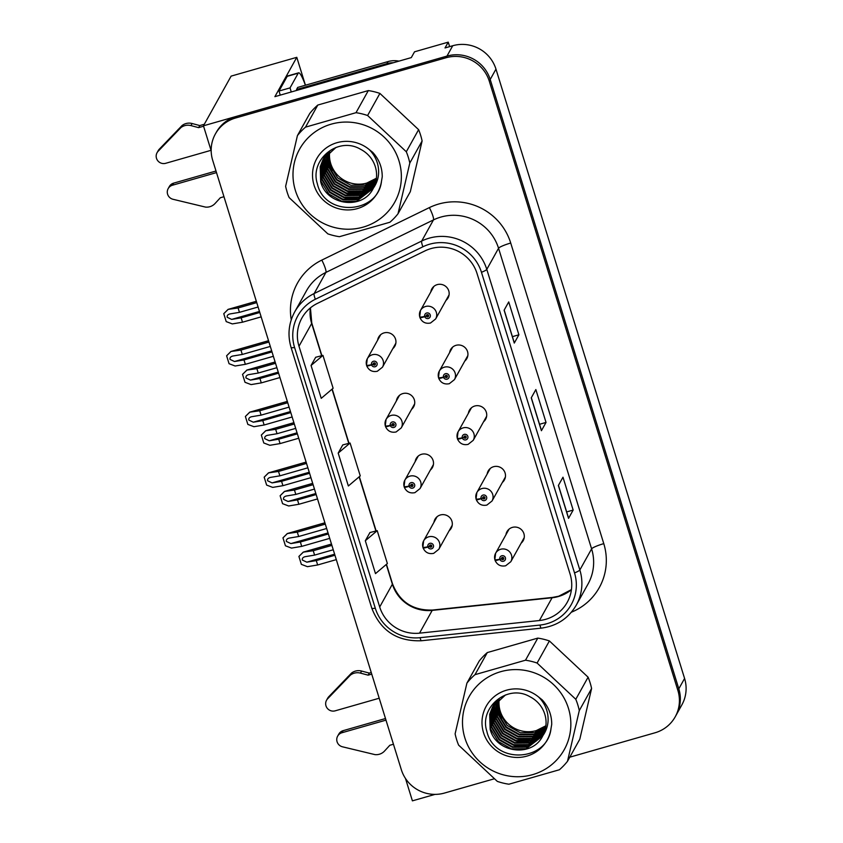 <?xml version="1.0" encoding="UTF-8"?>
<svg xmlns="http://www.w3.org/2000/svg" width="843" height="843" viewBox="0 0 843 843"><rect width="100%" height="100%" fill="white"/><g stroke="black" fill="none" stroke-linecap="round" stroke-linejoin="round"><path stroke-width="1.26" d="M392.806 348.644A9.273 9.073 -150.9 0 0 384.029 332.901A9.273 9.073 -150.9 0 0 377.622 340.193M380.077 335.24A9.273 9.073 -150.9 0 0 379.919 336.051M411.584 409.34A9.273 9.073 -150.9 0 0 402.817 393.586A9.273 9.073 -150.9 0 0 396.4 400.878M398.865 395.925A9.273 9.073 -150.9 0 0 398.707 396.747M430.373 470.025A9.273 9.073 -150.9 0 0 421.605 454.282A9.273 9.073 -150.9 0 0 415.188 461.574M417.654 456.621A9.273 9.073 -150.9 0 0 417.496 457.433M502.354 482.449A9.273 9.073 -150.9 0 0 493.587 466.706A9.273 9.073 -150.9 0 0 487.17 473.998M489.635 469.045A9.273 9.073 -150.9 0 0 489.477 469.857M483.566 421.763A9.273 9.073 -150.9 0 0 474.799 406.01A9.273 9.073 -150.9 0 0 468.381 413.312M470.847 408.349A9.273 9.073 -150.9 0 0 470.689 409.171M464.778 361.078A9.273 9.073 -150.9 0 0 456.01 345.324A9.273 9.073 -150.9 0 0 449.604 352.616M452.059 347.664A9.273 9.073 -150.9 0 0 451.901 348.475M446 300.382A9.273 9.073 -150.9 0 0 437.222 284.628A9.273 9.073 -150.9 0 0 430.815 291.931M433.27 286.978A9.273 9.073 -150.9 0 0 433.112 287.79M449.161 530.721A9.273 9.073 -150.9 0 0 440.394 514.968A9.273 9.073 -150.9 0 0 433.976 522.26M436.442 517.307A9.273 9.073 -150.9 0 0 436.284 518.118M521.143 543.145A9.273 9.073 -150.9 0 0 512.375 527.391A9.273 9.073 -150.9 0 0 505.958 534.683M508.424 529.731A9.273 9.073 -150.9 0 0 508.266 530.553M449.635 46.628L448.244 42.15L414.535 51.802L411.3 57.598L274.892 96.66L296.789 57.324L305.429 85.217M569.784 757.183L655.011 732.788A34.763 34.026 -150.9 0 0 675.201 716.835L681.892 704.822A34.763 34.026 -150.9 0 0 684.579 678.446L495.969 69.137A34.763 34.026 -150.9 0 0 452.733 45.733L445.02 47.946L448.244 42.15M684.579 678.446L678.815 688.805A34.763 34.026 -150.9 0 1 676.128 715.18A34.763 34.026 -150.9 0 0 678.815 688.805L490.204 79.484A34.763 34.026 -150.9 0 0 446.969 56.091L203.448 125.807L211.172 150.771M203.448 125.807L231.119 76.123L296.789 57.324M405.472 778.447L412.406 800.85L435.02 794.38M523.45 539.004A9.273 9.073 -150.9 0 0 524.061 538.445M451.469 526.58A9.273 9.073 -150.9 0 0 452.08 526.011M448.297 296.241A9.273 9.073 -150.9 0 0 448.908 295.682M467.085 356.937A9.273 9.073 -150.9 0 0 467.696 356.368M485.874 417.622A9.273 9.073 -150.9 0 0 486.485 417.064M504.662 478.318A9.273 9.073 -150.9 0 0 505.273 477.749M432.68 465.884A9.273 9.073 -150.9 0 0 433.291 465.325M413.892 405.198A9.273 9.073 -150.9 0 0 414.503 404.629M395.104 344.502A9.273 9.073 -150.9 0 0 395.715 343.944M430.942 248.601A37.081 36.291 29.1 0 1 477.054 273.554L570.11 574.157A37.081 36.291 29.1 0 1 567.244 602.292A37.081 36.291 29.1 0 1 539.415 620.532L419.529 633.156A37.081 36.291 29.1 0 1 379.698 606.971L298.991 346.241A37.081 36.291 29.1 0 1 301.857 318.106A37.081 36.291 29.1 0 1 317.442 303.375L424.988 250.887A37.081 36.291 29.1 0 1 430.942 248.601M429.593 244.217A41.707 40.833 -150.9 0 0 422.891 246.788L315.335 299.276A41.707 40.833 -150.9 0 0 294.586 347.506L375.293 608.235A41.707 40.833 -150.9 0 0 420.099 637.687L539.984 625.063A41.707 40.833 -150.9 0 0 574.515 572.903L481.469 272.3A41.707 40.833 -150.9 0 0 429.593 244.217M675.201 716.835A34.763 34.026 -150.9 0 0 677.888 690.459L678.815 688.805L490.204 79.484A34.763 34.026 -150.9 0 0 446.969 56.091L236.504 116.345A34.763 34.026 -150.9 0 0 216.314 132.298L215.387 133.953A34.763 34.026 -150.9 0 0 212.699 160.328L401.31 769.638A34.763 34.026 -150.9 0 0 444.546 793.042L494.293 778.795M568.582 518.129L558.445 485.357L568.572 518.097A9.273 1.328 162.8 0 1 568.582 518.129A9.273 1.328 162.8 0 1 568.54 518.35L573.156 510.068L562.987 477.201L558.372 485.484L568.54 518.35M566.665 511.922L573.156 510.068M514.325 342.848L504.188 310.087L514.314 342.816A9.273 1.328 162.8 0 1 514.325 342.848A9.273 1.328 162.8 0 1 514.283 343.069L518.898 334.787L508.729 301.92L504.114 310.203L514.283 343.069M512.407 336.652L518.898 334.787M541.459 430.488L531.311 397.717L541.438 430.457A9.273 1.328 162.8 0 1 541.459 430.488A9.273 1.328 162.8 0 1 541.417 430.71L546.032 422.427L535.853 389.561L531.248 397.843L541.417 430.71M539.531 424.292L546.032 422.427M677.888 690.459L489.277 81.149A34.763 34.026 -150.9 0 0 446.052 57.745L235.587 117.999A34.763 34.026 -150.9 0 0 215.387 133.953M315.693 357.263L311.056 365.483L321.236 398.339L333.122 388.254L322.953 355.388L315.63 357.284M369.951 532.544L365.314 540.753L375.493 573.619L387.38 563.535L377.211 530.668L369.887 532.555M338.191 453.113L348.359 485.979L360.256 475.895L350.077 443.028L342.753 444.914L338.191 453.113L350.077 443.028M311.056 365.483L322.953 355.388M365.314 540.753L377.211 530.668M328.37 533.977L300.361 541.996L290.877 543.577L286.378 541.448C286.104 539.762 287.031 538.645 289.181 538.097L298.664 536.517L297.305 532.133L287.21 533.577L324.903 522.786M423.302 547.381L423.091 547.771A5.796 0.79 -19.7 0 0 423.07 547.908A5.796 0.79 -19.7 0 0 427.949 546.991A2.898 2.835 -150.9 0 0 431.511 548.814A2.898 2.835 -150.9 0 0 433.418 545.295A2.898 2.835 -150.9 0 0 429.814 543.345A2.898 2.835 -150.9 0 0 427.875 546.749L429.54 546.348A1.159 1.138 29.1 0 1 431.553 545.379A1.159 1.138 29.1 0 1 431.005 547.17A1.159 1.138 29.1 0 1 429.572 546.443L427.949 546.991M430.088 545.084A1.159 1.138 29.1 0 0 430.12 545.316L429.54 546.348M431.816 546.043A1.159 1.138 29.1 0 1 430.151 545.41L429.572 546.443M427.875 546.749A5.796 0.864 165.3 0 1 422.849 547.181L423.65 540.816A8.693 8.504 29.1 0 1 437.928 539.752A8.693 8.504 29.1 0 1 438.834 549.267L433.681 553.356C428.718 554.315 425.178 552.492 423.07 547.908M329.718 538.361L301.71 546.38L291.499 548.087L285.419 545.779L282.963 537.855L287.21 533.64L324.913 522.839M325.314 524.114L297.305 532.133M326.673 528.498L298.664 536.517M300.361 541.996L301.71 546.38M287.094 533.84L282.963 537.855M334.945 555.242L316.294 560.584L306.82 562.165L302.321 560.037C302.047 558.351 302.974 557.234 305.124 556.686L314.597 555.105L313.248 550.721L303.153 552.154L331.478 544.051M495.284 559.815L495.073 560.195A5.796 0.79 -19.7 0 0 495.052 560.332A5.796 0.79 -19.7 0 0 499.931 559.415A2.898 2.835 -150.9 0 0 503.492 561.248A2.898 2.835 -150.9 0 0 505.4 557.718A2.898 2.835 -150.9 0 0 501.796 555.769A2.898 2.835 -150.9 0 0 499.857 559.172L501.522 558.772A1.159 1.138 29.1 0 1 503.534 557.803A1.159 1.138 29.1 0 1 502.986 559.604A1.159 1.138 29.1 0 1 501.553 558.867L499.931 559.415M502.07 557.508A1.159 1.138 29.1 0 0 502.101 557.739L501.522 558.772M503.798 558.466A1.159 1.138 29.1 0 1 502.133 557.834L501.553 558.867M499.857 559.172A5.796 0.864 165.3 0 1 494.83 559.604L495.631 553.24A8.693 8.504 29.1 0 1 509.91 552.186A8.693 8.504 29.1 0 1 510.816 561.701L505.663 565.779C500.7 566.738 497.159 564.915 495.052 560.332M336.304 559.626L317.653 564.968L307.442 566.675L301.351 564.357L298.907 556.443L303.143 552.218L331.499 544.104M331.9 545.389L313.248 550.721M333.248 549.762L314.597 555.105M316.294 560.584L317.653 564.968M303.037 552.428L298.907 556.443M309.581 473.292L281.573 481.311L272.089 482.891L267.6 480.763C267.315 479.066 268.253 477.949 270.392 477.412L279.876 475.831L278.517 471.448L268.422 472.881L306.114 462.09M404.514 486.696L404.303 487.075A5.796 0.79 -19.7 0 0 404.282 487.212A5.796 0.79 -19.7 0 0 409.161 486.295A2.898 2.835 -150.9 0 0 412.722 488.129A2.898 2.835 -150.9 0 0 414.63 484.599A2.898 2.835 -150.9 0 0 411.026 482.649A2.898 2.835 -150.9 0 0 409.087 486.053L410.762 485.652A1.159 1.138 29.1 0 1 412.764 484.683A1.159 1.138 29.1 0 1 412.216 486.485A1.159 1.138 29.1 0 1 410.783 485.758L409.161 486.295M411.3 484.388A1.159 1.138 29.1 0 0 411.331 484.62L410.762 485.652M413.028 485.357A1.159 1.138 29.1 0 1 411.363 484.714L410.783 485.758M409.087 486.053A5.796 0.864 165.3 0 1 404.06 486.495L404.861 480.131A8.693 8.504 29.1 0 1 419.15 479.066A8.693 8.504 29.1 0 1 420.046 488.582L414.893 492.66C409.93 493.619 406.4 491.806 404.282 487.212M310.93 477.665L282.921 485.684L272.711 487.391L266.63 485.083L264.175 477.17L268.422 472.944L306.125 462.154M306.525 463.429L278.517 471.448M307.885 467.812L279.876 475.831M281.573 481.311L282.921 485.684M268.306 473.155L264.175 477.17M290.793 412.596L262.784 420.615L253.3 422.195L248.811 420.067C248.527 418.381 249.465 417.264 251.604 416.727L261.088 415.135L259.728 410.752L249.633 412.195L287.326 401.405M385.725 426.01L385.514 426.389A5.796 0.79 -19.7 0 0 385.493 426.526A5.796 0.79 -19.7 0 0 390.372 425.61A2.898 2.835 -150.9 0 0 393.934 427.443A2.898 2.835 -150.9 0 0 395.841 423.913A2.898 2.835 -150.9 0 0 392.237 421.964A2.898 2.835 -150.9 0 0 390.298 425.367L391.974 424.967A1.159 1.138 29.1 0 1 393.976 423.997A1.159 1.138 29.1 0 1 393.428 425.799A1.159 1.138 29.1 0 1 392.006 425.062L390.372 425.61M392.511 423.702A1.159 1.138 29.1 0 0 392.543 423.934L391.974 424.967M394.239 424.661A1.159 1.138 29.1 0 1 392.575 424.029L392.006 425.062M390.298 425.367A5.796 0.864 165.3 0 1 385.272 425.799L386.073 419.435A8.693 8.504 29.1 0 1 400.362 418.37A8.693 8.504 29.1 0 1 401.257 427.896L396.105 431.974C391.141 432.933 387.611 431.11 385.493 426.526M292.152 416.979L264.144 424.998L253.922 426.706L247.842 424.398L245.387 416.474L249.633 412.259L287.347 401.458M287.737 402.743L259.728 410.752M289.096 407.116L261.088 415.135M262.784 420.615L264.144 424.998M249.517 412.459L245.387 416.474M272.004 351.91L243.996 359.929L234.512 361.51L230.023 359.381C229.739 357.685 230.676 356.578 232.816 356.031L242.299 354.45L240.94 350.066L230.845 351.499L268.538 340.709M366.947 365.314L366.737 365.693A5.796 0.79 -19.7 0 0 366.705 365.83A5.796 0.79 -19.7 0 0 371.584 364.914A2.898 2.835 -150.9 0 0 375.146 366.747A2.898 2.835 -150.9 0 0 377.053 363.217A2.898 2.835 -150.9 0 0 373.449 361.268A2.898 2.835 -150.9 0 0 371.51 364.682L373.186 364.281A1.159 1.138 29.1 0 1 375.198 363.301A1.159 1.138 29.1 0 1 374.64 365.103A1.159 1.138 29.1 0 1 373.217 364.376L371.584 364.914M373.723 363.006A1.159 1.138 29.1 0 0 373.765 363.238L373.186 364.281M375.451 363.976A1.159 1.138 29.1 0 1 373.786 363.333L373.217 364.376M371.51 364.682A5.796 0.864 165.3 0 1 366.484 365.114L367.285 358.749A8.693 8.504 29.1 0 1 381.573 357.685A8.693 8.504 29.1 0 1 382.469 367.2L377.316 371.278C372.364 372.237 368.823 370.425 366.705 365.83M273.364 356.294L245.355 364.313L235.144 366.01L229.054 363.702L226.609 355.788L230.845 351.563L268.559 340.772M268.949 342.047L240.94 350.066M270.308 346.431L242.299 354.45M243.996 359.929L245.355 364.313M230.729 351.773L226.609 355.788M316.157 494.556L297.505 499.888L288.032 501.48L283.533 499.351C283.259 497.655 284.186 496.538 286.335 496L295.819 494.419L294.46 490.036L284.365 491.469L312.7 483.355M476.495 499.119L476.284 499.499A5.796 0.79 -19.7 0 0 476.263 499.636A5.796 0.79 -19.7 0 0 481.142 498.719A2.898 2.835 -150.9 0 0 484.704 500.552A2.898 2.835 -150.9 0 0 486.611 497.022A2.898 2.835 -150.9 0 0 483.007 495.073A2.898 2.835 -150.9 0 0 481.068 498.487L482.744 498.087A1.159 1.138 29.1 0 1 484.746 497.107A1.159 1.138 29.1 0 1 484.198 498.908A1.159 1.138 29.1 0 1 482.765 498.181L481.142 498.719M483.281 496.822A1.159 1.138 29.1 0 0 483.313 497.043L482.744 498.087M485.01 497.781A1.159 1.138 29.1 0 1 483.345 497.138L482.765 498.181M481.068 498.487A5.796 0.864 165.3 0 1 476.042 498.919L476.843 492.554A8.693 8.504 29.1 0 1 491.132 491.49A8.693 8.504 29.1 0 1 492.027 501.005L486.875 505.083C481.911 506.042 478.381 504.23 476.263 499.636M317.516 498.94L298.865 504.272L288.654 505.979L282.574 503.671L280.118 495.758L284.365 491.532L312.711 483.418M313.111 484.693L294.46 490.036M314.471 489.077L295.819 494.419M297.505 499.888L298.865 504.272M284.249 491.743L280.118 495.758M297.379 433.86L278.727 439.203L269.244 440.784L264.755 438.655C264.47 436.969 265.408 435.852 267.547 435.304L277.031 433.724L275.672 429.34L265.577 430.784L293.912 422.67M457.707 438.434L457.496 438.813A5.796 0.79 -19.7 0 0 457.475 438.95A5.796 0.79 -19.7 0 0 462.354 438.033A2.898 2.835 -150.9 0 0 465.916 439.867A2.898 2.835 -150.9 0 0 467.823 436.337A2.898 2.835 -150.9 0 0 464.219 434.387A2.898 2.835 -150.9 0 0 462.28 437.791L463.956 437.391A1.159 1.138 29.1 0 1 465.958 436.421A1.159 1.138 29.1 0 1 465.41 438.223A1.159 1.138 29.1 0 1 463.987 437.485L462.354 438.033M464.493 436.126A1.159 1.138 29.1 0 0 464.525 436.358L463.956 437.391M466.221 437.085A1.159 1.138 29.1 0 1 464.556 436.453L463.987 437.485M462.28 437.791A5.796 0.864 165.3 0 1 457.254 438.234L458.055 431.858A8.693 8.504 29.1 0 1 472.343 430.805A8.693 8.504 29.1 0 1 473.239 440.32L468.086 444.398C463.123 445.357 459.593 443.534 457.475 438.95M298.728 438.244L280.076 443.587L269.865 445.294L263.785 442.986L261.33 435.062L265.577 430.847L293.922 422.722M294.323 424.008L275.672 429.34M295.682 428.381L277.031 433.724M278.727 439.203L280.076 443.587M265.461 431.047L261.33 435.062M278.59 373.175L259.939 378.518L250.455 380.098L245.966 377.97C245.682 376.273 246.62 375.156 248.759 374.619L258.243 373.038L256.883 368.654L246.788 370.088L275.124 361.974M438.929 377.738L438.718 378.117A5.796 0.79 -19.7 0 0 438.687 378.265A5.796 0.79 -19.7 0 0 443.566 377.337A2.898 2.835 -150.9 0 0 447.127 379.171A2.898 2.835 -150.9 0 0 449.034 375.651A2.898 2.835 -150.9 0 0 445.431 373.691A2.898 2.835 -150.9 0 0 443.492 377.106L445.167 376.705A1.159 1.138 29.1 0 1 447.18 375.725A1.159 1.138 29.1 0 1 446.621 377.527A1.159 1.138 29.1 0 1 445.199 376.8L443.566 377.337M445.705 375.441A1.159 1.138 29.1 0 0 445.747 375.672L445.167 376.705M447.433 376.399A1.159 1.138 29.1 0 1 445.768 375.767L445.199 376.8M443.492 377.106A5.796 0.864 165.3 0 1 438.465 377.538L439.266 371.173A8.693 8.504 29.1 0 1 453.555 370.109A8.693 8.504 29.1 0 1 454.451 379.624L449.298 383.713C444.335 384.661 440.805 382.848 438.687 378.265M279.939 377.559L261.298 382.891L251.077 384.598L244.997 382.29L242.542 374.376L246.788 370.151L275.145 362.037M275.535 363.312L256.883 368.654M276.894 367.696L258.243 373.038M259.939 378.518L261.298 382.891M246.672 370.362L242.542 374.376M259.802 312.479L241.151 317.822L231.667 319.402L227.178 317.274C226.893 315.588 227.831 314.471 229.97 313.933L239.454 312.342L238.095 307.969L228 309.402L256.335 301.288M420.141 317.052L419.93 317.432A5.796 0.79 -19.7 0 0 419.898 317.569A5.796 0.79 -19.7 0 0 424.777 316.652A2.898 2.835 -150.9 0 0 428.339 318.485A2.898 2.835 -150.9 0 0 430.246 314.955A2.898 2.835 -150.9 0 0 426.653 313.006A2.898 2.835 -150.9 0 0 424.703 316.41L426.379 316.009A1.159 1.138 29.1 0 1 428.392 315.04A1.159 1.138 29.1 0 1 427.833 316.842A1.159 1.138 29.1 0 1 426.41 316.104L424.777 316.652M426.916 314.745A1.159 1.138 29.1 0 0 426.958 314.976L426.379 316.009M428.644 315.704A1.159 1.138 29.1 0 1 426.99 315.071L426.41 316.104M424.703 316.41A5.796 0.864 165.3 0 1 419.677 316.852L420.478 310.477A8.693 8.504 29.1 0 1 434.767 309.423A8.693 8.504 29.1 0 1 435.662 318.939L430.51 323.017C425.557 323.975 422.016 322.163 419.898 317.569M261.161 316.863L242.51 322.205L232.299 323.912L226.209 321.604L223.764 313.68L228 309.465L256.356 301.341M256.746 302.626L238.095 307.969M258.106 307.01L239.454 312.342M241.151 317.822L242.51 322.205M227.884 309.666L223.764 313.68M190.961 125.596L192.12 123.521L199.78 125.565L198.632 127.641L190.961 125.596A11.591 11.338 -150.9 0 0 180.897 127.609L158.136 151.255A7.397 7.239 29.1 0 0 165.692 163.3L211.035 150.317M393.344 62.74A23.172 22.687 -150.9 0 0 386.905 63.636L296.546 89.506A23.172 22.687 29.1 0 1 296.873 90.359M398.992 61.128A23.172 22.687 -150.9 0 0 388.054 61.56L297.695 87.43L296.546 89.506M280.224 95.133A23.172 3.393 74 0 0 279.012 91.044L290.034 87.883A23.172 3.393 -106 0 1 291.235 91.971M290.034 87.883L298.222 73.183A23.172 3.393 -106 0 1 298.622 72.825A23.172 3.393 -106 0 1 305.398 85.227M279.012 91.044L287.2 76.344A23.172 3.393 -106 0 1 287.6 75.975L298.622 72.825M216.503 172.604L172.478 185.218A7.397 7.239 29.1 0 0 172.994 199.275L205.502 207.093A11.591 11.338 -150.9 0 0 215.07 203.49L220.339 197.747L223.964 196.704M172.478 185.218L173.626 183.142A7.397 7.239 -150.9 0 0 169.327 186.535L168.178 188.611M173.626 183.142L216.008 171.013M199.78 125.565L204.312 124.269M203.574 126.218L198.632 127.641M192.12 123.521A11.591 11.338 -150.9 0 0 182.056 125.544L159.285 149.19A7.397 7.239 -150.9 0 0 158.221 150.634L157.061 152.709M182.056 125.544L180.897 127.609M178.2 129.4L177.041 131.476M360.446 673.114L361.605 671.049L369.276 673.093L368.117 675.159L360.446 673.114A11.591 11.338 -150.9 0 0 350.382 675.138L327.621 698.784A7.397 7.239 29.1 0 0 335.177 710.828L379.202 698.225M385.989 720.133L341.963 732.736A7.397 7.239 29.1 0 0 342.49 746.803L374.987 754.622A11.591 11.338 -150.9 0 0 384.566 751.018L389.824 745.275L393.449 744.232M341.963 732.736L343.112 730.67A7.397 7.239 -150.9 0 0 338.823 734.063L337.664 736.129M343.112 730.67L385.493 718.531M369.276 673.093L371.257 672.524M371.742 674.126L368.117 675.159M361.605 671.049A11.591 11.338 -150.9 0 0 351.542 673.062L328.781 696.708A7.397 7.239 -150.9 0 0 327.706 698.162L326.557 700.238M351.542 673.062L350.382 675.138M347.685 676.929L346.536 678.994M329.718 151.403A28.968 28.356 -150.9 0 0 330.741 163.584A28.968 28.356 -150.9 0 0 366.768 183.079L376.41 178.252M295.387 190.476A54.458 53.309 -150.9 0 0 363.122 227.136A54.458 53.309 -150.9 0 0 398.971 160.813A54.458 53.309 -150.9 0 0 331.246 124.153A54.458 53.309 -150.9 0 0 295.387 190.476M297.421 135.607L285.629 186.314A63.731 62.382 -150.9 0 0 287.105 192.035A63.731 62.382 -150.9 0 0 289.128 197.61L327.832 233.859A63.731 62.382 -150.9 0 0 339.423 236.693L389.919 222.236A63.731 62.382 -150.9 0 0 398.012 213.764L410.32 191.667L422.111 140.96A63.731 62.382 -150.9 0 0 420.625 135.238A63.731 62.382 -150.9 0 0 418.613 129.664L379.908 93.415A63.731 62.382 -150.9 0 0 368.317 90.58L317.822 105.038A63.731 62.382 -150.9 0 0 309.729 113.51L297.421 135.607A63.731 62.382 -150.9 0 1 305.514 127.145L356.009 112.688L368.317 90.58M422.111 140.96L409.803 163.057L398.012 213.764M409.803 163.057A63.731 62.382 -150.9 0 0 408.318 157.335A63.731 62.382 -150.9 0 0 406.305 151.761L418.613 129.664M329.065 151.961L329.876 165.133L337.706 177.947L350.804 185.26L365.62 185.154L376.241 179.517M328.159 152.804L328.728 167.209L336.557 180.012L349.645 187.325L364.461 187.22L376.02 180.76M328.38 152.594L329.012 166.693L336.842 179.496L349.94 186.809L364.745 186.703L376.073 180.455M327.284 153.679L327.569 169.274L335.409 182.088L348.496 189.39L363.312 189.296L375.736 181.972M327.495 153.458L327.864 168.758L335.693 181.572L348.781 188.874L363.596 188.779L375.809 181.667M326.462 154.585L326.42 171.35L334.249 184.153L347.348 191.466L362.153 191.361L375.409 183.152M326.662 154.353L326.705 170.823L334.545 183.637L347.632 190.95L362.448 190.845L375.493 182.857M325.693 155.512L324.818 158.495L325.261 173.416L333.101 186.229L346.188 193.532L361.004 193.437L375.04 184.311M325.883 155.27L325.103 157.978L325.556 172.899L333.385 185.713L346.473 193.015L361.289 192.921L375.135 184.027M324.966 156.461L323.659 160.56L324.112 175.481L331.942 188.295L345.04 195.608L359.856 195.502L374.619 185.439M325.145 156.218L323.954 160.044L324.397 174.965L332.237 187.778L345.324 195.091L360.14 194.986L374.724 185.165M325.345 155.312L324.924 156.103M324.787 156.366L324.407 157.167M324.281 157.43L322.511 162.636L322.964 177.557L330.793 190.37L343.881 197.673L358.696 197.578L374.144 186.545M324.45 157.188L322.795 162.119L323.248 177.041L331.078 189.844L344.176 197.157L358.981 197.051L374.271 186.271M324.197 157.388L323.775 158.168M323.638 158.431L321.352 164.701L321.805 179.622L329.645 192.436L342.732 199.749L357.548 199.643L373.639 187.631M324.334 157.125L323.923 157.915M323.796 158.178L321.647 164.185L322.1 179.106L329.929 191.919L343.017 199.233L357.832 199.127L373.765 187.357M335.988 147.43L323.038 159.453L320.203 166.777L320.656 181.698C326.568 205.755 363.059 210.265 373.365 188.147A28.968 28.356 -150.9 0 0 375.314 166.703A28.968 28.356 -150.9 0 0 360.551 149.285C338.401 135.892 309.413 159.685 317.347 183.711C324.681 217.336 378.149 214.185 381.521 181.034L382.237 176.819C382.258 167.483 379.087 159.327 372.711 152.341L369.129 149.485A34.848 34.12 -150.9 0 0 327.822 146.851A34.848 34.12 -150.9 0 0 314.039 185.133A34.848 34.12 -150.9 0 0 349.929 209.875A34.848 34.12 -150.9 0 0 381.521 181.034M323.185 159.201L320.488 166.261L320.941 181.182L328.781 193.985L341.868 201.298L356.684 201.192L373.217 188.421M376.294 179.201L365.904 184.638L366.768 183.079A28.968 28.356 -150.9 0 0 376.421 178.168M373.08 188.674L373.365 188.147C377.927 181.624 379.529 174.375 378.159 166.387C376.947 159.917 373.934 154.29 369.129 149.485M329.065 161.635L328.359 159.538M326.726 158.168A34.763 34.026 -150.9 0 0 327.495 161.097A34.763 34.026 -150.9 0 0 327.621 161.498M328.18 163.089A34.763 34.026 -150.9 0 0 332.153 170.634M317.822 105.038L305.514 127.145M379.908 93.415L367.601 115.512A63.731 62.382 -150.9 0 0 356.009 112.688M367.601 115.512L406.305 151.761M348.38 191.709L361.826 192.762M363.913 192.457L367.906 191.487M347.232 193.785L360.678 194.828M362.753 194.522L366.747 193.563M344.924 197.926L358.37 198.969M366.768 183.079L367.042 184.29M367.126 184.691L367.379 185.839M499.214 698.931A28.968 28.356 -150.9 0 0 500.226 711.113A28.968 28.356 -150.9 0 0 536.253 730.607L545.906 725.77M464.883 737.994A54.458 53.309 -150.9 0 0 532.607 774.654A54.458 53.309 -150.9 0 0 568.456 708.341A54.458 53.309 -150.9 0 0 500.731 671.681A54.458 53.309 -150.9 0 0 464.883 737.994M466.906 683.136L455.115 733.842A63.731 62.382 -150.9 0 0 456.6 739.564A63.731 62.382 -150.9 0 0 458.613 745.138L497.317 781.387A63.731 62.382 -150.9 0 0 508.909 784.211L559.404 769.754A63.731 62.382 -150.9 0 0 567.497 761.292L579.805 739.195L591.596 688.489A63.731 62.382 -150.9 0 0 590.111 682.756A63.731 62.382 -150.9 0 0 588.098 677.192L549.394 640.943A63.731 62.382 -150.9 0 0 537.802 638.109L487.307 652.566A63.731 62.382 -150.9 0 0 479.214 661.028L466.906 683.136A63.731 62.382 -150.9 0 1 474.999 674.663L525.495 660.206L537.802 638.109M591.596 688.489L579.289 710.586L567.497 761.292M579.289 710.586A63.731 62.382 -150.9 0 0 577.803 704.864A63.731 62.382 -150.9 0 0 575.79 699.29L588.098 677.192M498.561 699.49L499.362 712.662L507.201 725.475L520.289 732.778L535.105 732.683L545.727 727.045M497.644 700.333L498.213 714.727L506.042 727.541L519.14 734.854L533.946 734.748L545.505 728.289M497.865 700.122L498.498 714.211L506.337 727.024L519.425 734.337L534.241 734.232L545.569 727.973M496.769 701.207L497.064 716.803L504.894 729.606L517.981 736.919L532.797 736.824L545.221 729.49M496.991 700.986L497.349 716.287L505.178 729.09L518.266 736.403L533.082 736.297L545.295 729.195M495.958 702.103L495.905 718.868L503.745 731.682L516.833 738.995L531.648 738.889L544.894 730.681M496.158 701.882L496.19 718.352L504.03 731.166L517.117 738.479L531.933 738.373L544.989 730.386M495.178 703.03L494.304 706.023L494.757 720.944L502.586 733.747L515.674 741.06L530.489 740.955L544.525 731.84M495.368 702.799L494.588 705.496L495.041 720.428L502.871 733.231L515.969 740.544L530.774 740.439L544.62 731.545M494.451 703.989L493.144 708.088L493.598 723.009L501.437 735.823L514.525 743.136L529.341 743.031L544.104 732.967M494.63 703.747L493.44 707.572L493.893 722.493L501.722 735.307L514.81 742.609L529.625 742.514L544.209 732.683M494.83 702.841L494.409 703.62M494.283 703.894L493.893 704.695M493.766 704.959L491.996 710.154L492.449 725.085L500.278 737.888L513.376 745.201L528.182 745.096L543.63 734.074M493.935 704.716L492.28 709.637L492.733 724.569L500.573 737.372L513.661 744.685L528.477 744.58L543.756 733.8M493.682 704.917L491.132 711.713L491.585 726.634L499.414 739.448L512.512 746.75L527.318 746.656L543.25 734.885M493.123 705.96L490.847 712.23L491.3 727.151L499.13 739.964L512.217 747.267L527.033 747.172L543.124 735.149M493.829 704.653L493.418 705.443M505.473 694.959L492.523 706.982L489.688 714.295L490.141 729.227C496.053 753.284 532.544 757.783 542.85 735.676A28.968 28.356 -150.9 0 0 544.799 714.232A28.968 28.356 -150.9 0 0 530.036 696.803C507.886 683.42 478.898 707.214 486.832 731.239C494.167 764.864 547.634 761.703 551.006 728.563L551.722 724.348C551.744 715.012 548.572 706.845 542.207 699.869L538.614 697.013A34.848 34.12 -150.9 0 0 497.317 694.369A34.848 34.12 -150.9 0 0 483.524 732.662A34.848 34.12 -150.9 0 0 519.414 757.393A34.848 34.12 -150.9 0 0 551.006 728.563M492.67 706.729L489.983 713.779L490.426 728.7L498.266 741.513L511.353 748.826L526.169 748.721L542.713 735.939M545.779 726.729L535.389 732.156L536.253 730.607A28.968 28.356 -150.9 0 0 545.906 725.697M542.565 736.202L542.85 735.676C547.413 729.153 549.014 721.893 547.655 713.916C546.433 707.446 543.419 701.808 538.614 697.013M498.55 709.163L497.844 707.066M496.221 705.696A34.763 34.026 -150.9 0 0 496.98 708.615A34.763 34.026 -150.9 0 0 497.107 709.026M497.665 710.617A34.763 34.026 -150.9 0 0 501.638 718.152M487.307 652.566L474.999 674.663M549.394 640.943L537.086 663.041A63.731 62.382 -150.9 0 0 525.495 660.206M537.086 663.041L575.79 699.29M517.865 739.237L531.311 740.291M533.398 739.985L537.391 739.016M516.717 741.313L530.163 742.356M532.249 742.051L536.243 741.092M514.409 745.454L527.855 746.498M536.253 730.607L536.527 731.819M536.612 732.209L536.875 733.357M452.733 45.733L446.052 57.745M495.969 69.137L489.277 81.149M539.415 620.532L552.091 597.761A37.081 36.291 -150.9 0 0 558.382 596.538A37.081 36.291 -150.9 0 0 571.417 589.71M379.698 606.971L392.385 584.199A37.081 36.291 -150.9 0 0 432.206 610.385L552.091 597.761A20.854 2.487 -96 0 1 552.471 597.424L558.74 596.212L571.438 589.615M291.246 319.792A57.935 56.713 29.1 0 1 321.815 260.097L429.361 207.61A57.935 56.713 29.1 0 1 510.721 243.037L603.778 543.64A11.591 1.654 -17.2 0 0 591.607 548.867L498.55 248.263A46.344 45.364 -150.9 0 0 440.91 217.062A46.344 45.364 -150.9 0 0 433.46 219.918L325.914 272.415A46.344 45.364 -150.9 0 0 306.441 290.824L294.681 311.942A46.344 45.364 29.1 0 1 314.165 293.533A11.591 1.96 64 0 0 315.335 299.276M603.778 543.64A57.935 56.713 29.1 0 1 571.396 612.197M588.024 584.03A46.344 45.364 -150.9 0 0 591.607 548.867L579.847 569.984A46.344 45.364 29.1 0 1 576.264 605.148L588.024 584.03M321.815 260.097A11.591 1.96 -116 0 1 325.914 272.415L314.165 293.533L421.711 241.035A46.344 45.364 29.1 0 1 429.15 238.179A46.344 45.364 29.1 0 1 486.79 269.381A11.591 1.654 162.8 0 1 481.469 272.3M422.891 246.788A11.591 1.96 64 0 1 421.711 241.035L433.46 219.918A11.591 1.96 -116 0 0 429.361 207.61M294.681 311.942C288.643 323.206 287.431 335.019 291.046 347.379A11.591 1.654 -17.2 0 0 294.586 347.506M375.293 608.235A11.591 1.654 162.8 0 1 371.763 608.119C380.551 630.712 397.095 641.586 421.374 640.754L541.259 628.13C556.728 626.117 568.393 618.456 576.264 605.148M420.099 637.687A11.591 1.38 84 0 0 421.374 640.754M539.984 625.063A11.591 1.38 84 0 0 541.259 628.13M574.515 572.903A11.591 1.654 -17.2 0 0 579.847 569.984L486.79 269.381L498.55 248.263A11.591 1.654 -17.2 0 1 510.721 243.037M235.587 117.999L236.504 116.345M419.529 633.156L432.206 610.385A20.854 2.487 -96 0 1 432.585 610.047L552.471 597.424M310.361 307.927A37.081 36.291 -150.9 0 0 311.668 323.47L321.657 355.725M298.991 346.241L311.668 323.47A20.854 2.982 -17.2 0 0 311.762 322.985L321.878 355.672M332.016 389.192L348.781 443.365M359.139 476.832L375.915 531.006M386.273 564.473L392.385 584.199A20.854 2.982 -17.2 0 0 392.469 583.714C399.571 601.881 412.944 610.659 432.585 610.047M328.043 532.934L290.877 543.577M422.87 547.054A8.693 8.504 29.1 0 1 423.65 540.816L437.053 516.748M334.629 554.209L306.82 562.165M494.852 559.478A8.693 8.504 29.1 0 1 495.631 553.24L509.035 529.172M309.255 472.249L272.089 482.891M404.082 486.358A8.693 8.504 29.1 0 1 404.861 480.131L418.265 456.052M290.466 411.563L253.3 422.195M385.293 425.673A8.693 8.504 29.1 0 1 386.073 419.435L399.477 395.367M271.678 350.867L234.512 361.51M366.505 364.977A8.693 8.504 29.1 0 1 367.285 358.749L380.688 334.671M315.84 493.513L288.032 501.48M476.063 498.782A8.693 8.504 29.1 0 1 476.843 492.554L490.247 468.476M297.052 432.828L269.244 440.784M457.275 438.097A8.693 8.504 29.1 0 1 458.055 431.858L471.458 407.791M278.264 372.132L250.455 380.098M438.486 377.401A8.693 8.504 29.1 0 1 439.266 371.173L452.67 347.105M259.475 311.446L231.667 319.402M419.709 316.715A8.693 8.504 29.1 0 1 420.478 310.477L433.882 286.409M388.054 61.56L386.905 63.636M287.2 76.344L298.222 73.183M158.136 151.255L159.285 149.19M327.621 698.784L328.781 696.708M291.046 347.379L371.763 608.119M310.424 307.874L311.762 322.985M332.205 389.034L349.002 443.302M359.339 476.674L376.136 530.942M386.463 564.315L392.469 583.714M452.238 525.2L438.834 549.267M524.22 537.623L510.816 561.701M433.45 464.514L420.046 488.582M414.661 403.818L401.257 427.896M395.873 343.133L382.469 367.2M505.431 476.938L492.027 501.005M486.643 416.242L473.239 440.32M467.854 355.556L454.451 379.624M449.066 294.871L435.662 318.939"/></g></svg>
